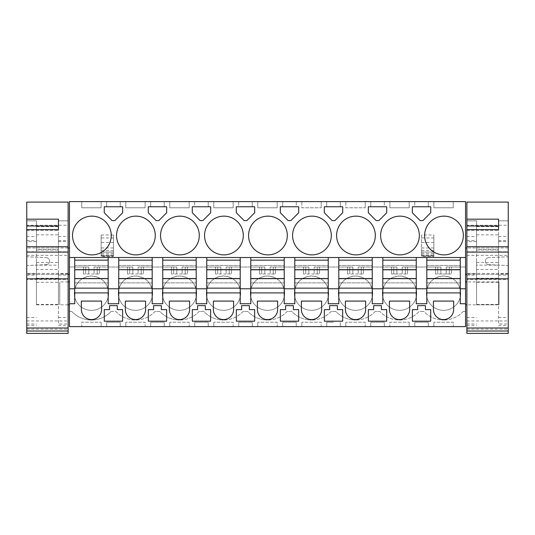 <?xml version="1.0" encoding="UTF-8"?>
<svg xmlns="http://www.w3.org/2000/svg" width="535" height="535" viewBox="0 0 535 535"><rect width="100%" height="100%" fill="white"/><g stroke="black" fill="none" stroke-linecap="round" stroke-linejoin="round"><path stroke-width="0.4" stroke-dasharray="2.67 2.01" d="M74.726 288.151L74.726 260.157L74.726 288.151L108.177 288.151L108.177 260.157L108.177 288.151M465.557 257.516L69.443 257.516M69.443 311.437L69.443 326.617L465.557 326.617L465.557 201.621L69.443 201.621L69.443 311.437L71.777 311.437A26.83 26.83 0 0 0 91.378 320.017L91.525 320.017A26.83 26.83 0 0 0 111.119 311.437A26.83 26.83 0 0 1 71.777 311.437L69.443 311.437M69.443 261.16L69.443 274.368L69.443 261.16M69.443 293.381L69.443 304.823L69.443 293.381M74.726 303.733L74.726 257.516M118.737 288.151L118.737 260.157L118.737 288.151L152.187 288.151L152.187 260.157L152.187 288.151M118.737 303.733L118.737 257.516M152.187 303.733L152.187 257.516M162.747 288.151L162.747 260.157L162.747 288.151L196.198 288.151L196.198 260.157L196.198 288.151M162.747 303.733L162.747 257.516M196.198 303.733L196.198 257.516M206.764 288.151L206.764 260.157L206.764 288.151L240.215 288.151L240.215 260.157L240.215 288.151M206.764 303.733L206.764 257.516M240.215 303.733L240.215 257.516M250.775 288.151L250.775 260.157L250.775 288.151L284.225 288.151L284.225 260.157L284.225 288.151M250.775 303.733L250.775 257.516M284.225 303.733L284.225 257.516M294.785 288.151L294.785 260.157L294.785 288.151L328.236 288.151L328.236 260.157L328.236 288.151M294.785 303.733L294.785 257.516M328.236 303.733L328.236 257.516M338.802 288.151L338.802 260.157L338.802 288.151L372.253 288.151L372.253 260.157L372.253 288.151M338.802 303.733L338.802 257.516M372.253 303.733L372.253 257.516M382.813 288.151L382.813 260.157L382.813 288.151L416.263 288.151L416.263 260.157L416.263 288.151M382.813 303.733L382.813 257.516M416.263 303.733L416.263 257.516M426.823 288.151L426.823 260.157L426.823 288.151L460.274 288.151L460.274 260.157L460.274 288.151M426.823 303.733L426.823 257.516M460.274 303.733L460.274 257.516M465.557 261.16L465.557 274.368L465.557 261.16M465.557 293.381L465.557 281.938L465.557 293.381M108.177 303.733L108.177 257.516M421.547 311.437L423.88 311.437A26.83 26.83 0 0 0 443.548 320.017A26.83 26.83 0 0 1 423.88 311.437L419.206 311.437A26.83 26.83 0 0 1 379.87 311.437A26.83 26.83 0 0 0 419.206 311.437L421.547 311.437M463.223 311.437A26.83 26.83 0 0 1 443.548 320.017A26.83 26.83 0 0 0 463.223 311.437L465.557 311.437L463.223 311.437M111.119 311.437L115.794 311.437A26.83 26.83 0 0 0 135.462 320.017A26.83 26.83 0 0 1 115.794 311.437L111.119 311.437M155.13 311.437A26.83 26.83 0 0 1 135.462 320.017A26.83 26.83 0 0 0 155.13 311.437L159.804 311.437A26.83 26.83 0 0 0 179.472 320.017A26.83 26.83 0 0 1 159.804 311.437L155.13 311.437M199.14 311.437A26.83 26.83 0 0 1 179.472 320.017A26.83 26.83 0 0 0 199.14 311.437L203.822 311.437A26.83 26.83 0 0 0 223.49 320.017A26.83 26.83 0 0 1 203.822 311.437L199.14 311.437M243.157 311.437A26.83 26.83 0 0 1 223.49 320.017A26.83 26.83 0 0 0 243.157 311.437L247.832 311.437A26.83 26.83 0 0 0 267.5 320.017A26.83 26.83 0 0 1 247.832 311.437L243.157 311.437M287.168 311.437A26.83 26.83 0 0 1 267.5 320.017A26.83 26.83 0 0 0 287.168 311.437L291.842 311.437A26.83 26.83 0 0 0 311.51 320.017A26.83 26.83 0 0 1 291.842 311.437L287.168 311.437M331.178 311.437A26.83 26.83 0 0 1 311.51 320.017A26.83 26.83 0 0 0 331.178 311.437L335.86 311.437A26.83 26.83 0 0 0 355.528 320.017A26.83 26.83 0 0 1 335.86 311.437L331.178 311.437M375.195 311.437A26.83 26.83 0 0 1 355.528 320.017A26.83 26.83 0 0 0 375.195 311.437L379.87 311.437L375.195 311.437M81.768 326.617L101.128 326.617L81.768 326.617L81.768 322.217L101.128 322.217L81.768 322.217L81.768 326.617M106.679 326.617L120.235 326.617L106.679 326.617L106.679 322.217L120.235 322.217L106.679 322.217L106.679 326.617M384.311 326.617L370.755 326.617L384.311 326.617L384.311 322.217L370.755 322.217L384.311 322.217L384.311 326.617M333.519 326.617L326.738 326.617L333.519 326.617M365.211 326.617L345.844 326.617L365.211 326.617L365.211 322.217L345.844 322.217L365.211 322.217L365.211 326.617M296.283 326.617L282.727 326.617L296.283 326.617L296.283 322.217L282.727 322.217L296.283 322.217L296.283 326.617M233.173 326.617L213.806 326.617L233.173 326.617L233.173 322.217L213.806 322.217L233.173 322.217L233.173 326.617M145.145 326.617L125.778 326.617L145.145 326.617L145.145 322.217L125.778 322.217L145.145 322.217L145.145 326.617M150.689 326.617L164.245 326.617L150.689 326.617L150.689 322.217L164.245 322.217L150.689 322.217L150.689 326.617M194.7 326.617L208.255 326.617L194.7 326.617L194.7 322.217L208.255 322.217L194.7 322.217L194.7 326.617M277.183 326.617L257.816 326.617L277.183 326.617L277.183 322.217L257.816 322.217L277.183 322.217L277.183 326.617M238.717 326.617L252.273 326.617L238.717 326.617L238.717 322.217L252.273 322.217L238.717 322.217L238.717 326.617M321.194 326.617L301.827 326.617L321.194 326.617L321.194 322.217L301.827 322.217L321.194 322.217L321.194 326.617M389.854 326.617L409.221 326.617L389.854 326.617L389.854 322.217L409.221 322.217L389.854 322.217L389.854 326.617M414.765 326.617L428.321 326.617L414.765 326.617L414.765 322.217L428.321 322.217L414.765 322.217L414.765 326.617M189.156 326.617L169.789 326.617L189.156 326.617L189.156 322.217L169.789 322.217L189.156 322.217L189.156 326.617M453.232 326.617L433.872 326.617L453.232 326.617L453.232 322.217L433.872 322.217L453.232 322.217L453.232 326.617M460.274 292.906L426.823 292.906M416.263 292.906L382.813 292.906M372.253 292.906L338.802 292.906M328.236 292.906L294.785 292.906M284.225 292.906L250.775 292.906M240.215 292.906L206.764 292.906M196.198 292.906L162.747 292.906M152.187 292.906L118.737 292.906M108.177 292.906L74.726 292.906M81.768 201.621L101.128 201.621L101.128 207.787L81.768 207.787L101.128 207.787L101.128 201.621L81.768 201.621L81.768 207.787L81.768 201.621M113.453 206.771L120.235 206.771L120.235 201.621L120.235 206.771L106.679 206.771L106.679 201.621L120.235 201.621L106.679 201.621L106.679 206.771L113.453 206.771L104.258 206.771L104.258 212.763L112.082 220.594L114.824 220.594L122.655 212.763L122.655 206.771M384.311 201.621L370.755 201.621L384.311 201.621L384.311 206.771L368.334 206.771L368.334 212.763L376.159 220.594L378.9 220.594L386.731 212.763L386.731 206.771L377.529 206.771L384.311 206.771L384.311 201.621M333.519 201.621L326.738 201.621L333.519 201.621M345.844 201.621L365.211 201.621L365.211 207.787L365.211 201.621L345.844 201.621L345.844 207.787L365.211 207.787L345.844 207.787L345.844 201.621M296.283 201.621L282.727 201.621L296.283 201.621L296.283 206.771L280.307 206.771L280.307 212.763L288.138 220.594L290.879 220.594L298.704 212.763L298.704 206.771L289.509 206.771L296.283 206.771L296.283 201.621M213.806 201.621L233.173 201.621L233.173 207.787L213.806 207.787L233.173 207.787L233.173 201.621L213.806 201.621L213.806 207.787L213.806 201.621M125.778 201.621L145.145 201.621L145.145 207.787L125.778 207.787L145.145 207.787L145.145 201.621L125.778 201.621L125.778 207.787L125.778 201.621M157.471 206.771L164.245 206.771L164.245 201.621L164.245 206.771L150.689 206.771L150.689 201.621L164.245 201.621L150.689 201.621L150.689 206.771L157.471 206.771L148.269 206.771L148.269 212.763L156.1 220.594L158.841 220.594L166.666 212.763L166.666 206.771M194.7 201.621L208.255 201.621L194.7 201.621L194.7 206.771L201.481 206.771L192.286 206.771L192.286 212.763L200.11 220.594L202.852 220.594L210.676 212.763L210.676 206.771L194.7 206.771L194.7 201.621M257.816 201.621L277.183 201.621L277.183 207.787L257.816 207.787L277.183 207.787L277.183 201.621L257.816 201.621L257.816 207.787L257.816 201.621M238.717 201.621L252.273 201.621L238.717 201.621L238.717 206.771L245.491 206.771L236.296 206.771L236.296 212.763L244.12 220.594L246.862 220.594L254.693 212.763L254.693 206.771L238.717 206.771L238.717 201.621M301.827 201.621L321.194 201.621L321.194 207.787L321.194 201.621L301.827 201.621L301.827 207.787L321.194 207.787L301.827 207.787L301.827 201.621M389.854 201.621L409.221 201.621L409.221 207.787L389.854 207.787L409.221 207.787L409.221 201.621L389.854 201.621L389.854 207.787L389.854 201.621M414.765 201.621L428.321 201.621L414.765 201.621L414.765 206.771L421.547 206.771L412.345 206.771L412.345 212.763L420.176 220.594L422.917 220.594L430.742 212.763L430.742 206.771L414.765 206.771L414.765 201.621M169.789 201.621L189.156 201.621L189.156 207.787L169.789 207.787L189.156 207.787L189.156 201.621L169.789 201.621L169.789 207.787L169.789 201.621M433.872 201.621L453.232 201.621L453.232 207.787L433.872 207.787L453.232 207.787L453.232 201.621L433.872 201.621L433.872 207.787L433.872 201.621M421.547 267.018L402.18 267.018L402.18 273.987L407.503 273.987L391.573 273.987L402.18 273.987L402.18 267.018L407.503 267.018L407.503 273.987L407.503 267.018L440.914 267.018L440.914 273.987L451.52 273.987L435.584 273.987L440.914 273.987L440.914 267.018L437.784 267.018L437.784 273.987L437.784 267.018L421.547 267.018M396.896 267.018L396.896 273.987L396.896 267.018L358.169 267.018L358.169 273.987L363.492 273.987L347.556 273.987L358.169 273.987L358.169 267.018L363.492 267.018L363.492 273.987L363.492 267.018L391.573 267.018L391.573 273.987L391.573 267.018L396.896 267.018M352.886 267.018L352.886 273.987L352.886 267.018L314.152 267.018L314.152 273.987L319.482 273.987L303.546 273.987L314.152 273.987L314.152 267.018L319.482 267.018L319.482 273.987L319.482 267.018L347.556 267.018L347.556 273.987L347.556 267.018L352.886 267.018M308.869 267.018L308.869 273.987L308.869 267.018L270.142 267.018L270.142 273.987L275.465 273.987L259.535 273.987L270.142 273.987L270.142 267.018L275.465 267.018L275.465 273.987L275.465 267.018L303.546 267.018L303.546 273.987L303.546 267.018L308.869 267.018M264.858 267.018L264.858 273.987L264.858 267.018L226.131 267.018L226.131 273.987L231.454 273.987L215.518 273.987L226.131 273.987L226.131 267.018L231.454 267.018L231.454 273.987L231.454 267.018L259.535 267.018L259.535 273.987L259.535 267.018L264.858 267.018M220.848 267.018L220.848 273.987L220.848 267.018L182.114 267.018L182.114 273.987L187.444 273.987L171.508 273.987L182.114 273.987L182.114 267.018L187.444 267.018L187.444 273.987L187.444 267.018L215.518 267.018L215.518 273.987L215.518 267.018L220.848 267.018M176.831 267.018L176.831 273.987L176.831 267.018L138.104 267.018L138.104 273.987L143.427 273.987L127.497 273.987L138.104 273.987L138.104 267.018L143.427 267.018L143.427 273.987L143.427 267.018L171.508 267.018L171.508 273.987L171.508 267.018L176.831 267.018M132.82 267.018L132.82 273.987L132.82 267.018L94.086 267.018L94.086 273.987L99.416 273.987L83.48 273.987L94.086 273.987L94.086 267.018L99.416 267.018L99.416 273.987L99.416 267.018L127.497 267.018L127.497 273.987L127.497 267.018L132.82 267.018M88.81 267.018L88.81 273.987L88.81 267.018L69.443 267.018L88.81 267.018M465.557 267.018L446.19 267.018L446.19 273.987L446.19 267.018L451.52 267.018L451.52 273.987L451.52 267.018L465.557 267.018M101.128 235.005L101.128 256.044L101.128 235.005L113.453 235.005L113.453 256.459L101.128 256.459L101.128 256.044L113.453 256.044L113.453 252.052L101.128 252.052L113.453 252.052L113.453 255.904L101.128 255.904M113.453 255.904L113.453 235.005M421.547 255.904L421.547 235.005L433.872 235.005L433.872 255.904L421.547 255.904L421.547 252.052L433.872 252.052L421.547 252.052L421.547 256.044L421.547 235.005M83.48 267.018L83.48 273.987L83.48 267.018M435.584 267.018L435.584 273.987L435.584 267.018M74.285 293.187A17.167 17.167 0 0 0 91.452 310.353A17.167 17.167 0 0 0 108.612 293.187A17.167 17.167 0 0 0 91.452 276.02A17.167 17.167 0 0 0 74.285 293.187C75.308 282.768 81.026 277.043 91.452 276.02C101.871 277.043 107.595 282.768 108.612 293.187A17.167 17.167 0 0 1 91.452 310.353A17.167 17.167 0 0 1 74.285 293.187M196.639 293.187A17.167 17.167 0 0 0 179.472 276.02A17.167 17.167 0 0 0 162.312 293.187A17.167 17.167 0 0 0 179.472 310.353A17.167 17.167 0 0 0 196.639 293.187A17.167 17.167 0 0 1 179.472 310.353A17.167 17.167 0 0 1 162.312 293.187C163.329 282.768 169.053 277.043 179.472 276.02C189.898 277.043 195.616 282.768 196.639 293.187M372.688 293.187A17.167 17.167 0 0 0 355.528 276.02A17.167 17.167 0 0 0 338.361 293.187A17.167 17.167 0 0 0 355.528 310.353A17.167 17.167 0 0 0 372.688 293.187A17.167 17.167 0 0 1 355.528 310.353A17.167 17.167 0 0 1 338.361 293.187C339.384 282.768 345.102 277.043 355.528 276.02C365.947 277.043 371.671 282.768 372.688 293.187M416.705 293.187A17.167 17.167 0 0 0 399.538 276.02A17.167 17.167 0 0 0 382.371 293.187A17.167 17.167 0 0 0 399.538 310.353A17.167 17.167 0 0 0 416.705 293.187A17.167 17.167 0 0 1 399.538 310.353A17.167 17.167 0 0 1 382.371 293.187C383.394 282.768 389.119 277.043 399.538 276.02C409.964 277.043 415.682 282.768 416.705 293.187M426.388 293.187A17.167 17.167 0 0 0 443.548 310.353A17.167 17.167 0 0 0 460.715 293.187A17.167 17.167 0 0 0 443.548 276.02A17.167 17.167 0 0 0 426.388 293.187C427.405 282.768 433.129 277.043 443.548 276.02C453.974 277.043 459.692 282.768 460.715 293.187A17.167 17.167 0 0 1 443.548 310.353A17.167 17.167 0 0 1 426.388 293.187M206.323 293.187A17.167 17.167 0 0 0 223.49 310.353A17.167 17.167 0 0 0 240.65 293.187A17.167 17.167 0 0 0 223.49 276.02A17.167 17.167 0 0 0 206.323 293.187C207.346 282.768 213.064 277.043 223.49 276.02C233.909 277.043 239.633 282.768 240.65 293.187A17.167 17.167 0 0 1 223.49 310.353A17.167 17.167 0 0 1 206.323 293.187M152.629 293.187A17.167 17.167 0 0 0 135.462 276.02A17.167 17.167 0 0 0 118.295 293.187A17.167 17.167 0 0 0 135.462 310.353A17.167 17.167 0 0 0 152.629 293.187A17.167 17.167 0 0 1 135.462 310.353A17.167 17.167 0 0 1 118.295 293.187C119.318 282.768 125.036 277.043 135.462 276.02C145.881 277.043 151.606 282.768 152.629 293.187M294.35 293.187A17.167 17.167 0 0 0 311.51 310.353A17.167 17.167 0 0 0 328.677 293.187A17.167 17.167 0 0 0 311.51 276.02A17.167 17.167 0 0 0 294.35 293.187C295.367 282.768 301.091 277.043 311.51 276.02C321.936 277.043 327.654 282.768 328.677 293.187A17.167 17.167 0 0 1 311.51 310.353A17.167 17.167 0 0 1 294.35 293.187M284.667 293.187A17.167 17.167 0 0 0 267.5 276.02A17.167 17.167 0 0 0 250.333 293.187A17.167 17.167 0 0 0 267.5 310.353A17.167 17.167 0 0 0 284.667 293.187A17.167 17.167 0 0 1 267.5 310.353A17.167 17.167 0 0 1 250.333 293.187C251.356 282.768 257.081 277.043 267.5 276.02C277.919 277.043 283.644 282.768 284.667 293.187M46.277 257.643C48.331 257.923 49.447 259.094 49.635 261.16C49.447 259.094 48.331 257.923 46.277 257.643L26.75 256.76L26.75 247.959L26.75 256.76L46.277 257.643M46.277 264.678C48.331 264.404 49.447 263.227 49.635 261.16C49.447 263.227 48.331 264.404 46.277 264.678L26.75 265.561L26.75 274.368L26.75 265.561L46.277 264.678M59.759 293.381L59.759 304.823L59.759 293.381C59.759 278.621 59.759 278.621 59.759 293.381C59.759 278.621 59.759 278.621 59.759 293.381M488.722 264.678C486.669 264.404 485.553 263.227 485.365 261.16C485.553 263.227 486.669 264.404 488.722 264.678L508.25 265.561L508.25 274.368L508.25 265.561L488.722 264.678M488.722 257.643C486.669 257.923 485.553 259.094 485.365 261.16C485.553 259.094 486.669 257.923 488.722 257.643L508.25 256.76L508.25 247.959L508.25 256.76L488.722 257.643M499.008 293.381L499.008 281.938L499.008 293.381C499.008 308.14 499.008 308.14 499.008 293.381C499.008 308.14 499.008 308.14 499.008 293.381M111.253 235.514A19.367 19.367 0 0 0 91.886 216.147A19.367 19.367 0 0 0 72.526 235.514A19.367 19.367 0 0 0 91.886 254.881A19.367 19.367 0 0 0 111.253 235.514M155.27 235.514A19.367 19.367 0 0 0 135.903 216.147A19.367 19.367 0 0 0 116.536 235.514A19.367 19.367 0 0 0 135.903 254.881A19.367 19.367 0 0 0 155.27 235.514M370.755 206.771L377.529 206.771L370.755 206.771L370.755 201.621L370.755 206.771M331.319 235.514A19.367 19.367 0 0 0 311.952 216.147A19.367 19.367 0 0 0 292.585 235.514A19.367 19.367 0 0 0 311.952 254.881A19.367 19.367 0 0 0 331.319 235.514M342.714 212.763L342.714 206.771L324.324 206.771L324.324 212.763L332.148 220.594L334.89 220.594L342.714 212.763M333.519 206.771L326.738 206.771L333.519 206.771M282.727 206.771L289.509 206.771L282.727 206.771L282.727 201.621L282.727 206.771M248.574 235.514A19.367 19.367 0 0 0 267.941 254.881A19.367 19.367 0 0 0 287.308 235.514A19.367 19.367 0 0 0 267.941 216.147A19.367 19.367 0 0 0 248.574 235.514M160.547 235.514A19.367 19.367 0 0 0 179.914 254.881A19.367 19.367 0 0 0 199.281 235.514A19.367 19.367 0 0 0 179.914 216.147A19.367 19.367 0 0 0 160.547 235.514M204.564 235.514A19.367 19.367 0 0 0 223.924 254.881A19.367 19.367 0 0 0 243.291 235.514A19.367 19.367 0 0 0 223.924 216.147A19.367 19.367 0 0 0 204.564 235.514M428.321 206.771L421.547 206.771L428.321 206.771L428.321 201.621L428.321 206.771M336.602 235.514A19.367 19.367 0 0 0 355.969 254.881A19.367 19.367 0 0 0 375.329 235.514A19.367 19.367 0 0 0 355.969 216.147A19.367 19.367 0 0 0 336.602 235.514M463.357 235.514A19.367 19.367 0 0 0 443.99 216.147A19.367 19.367 0 0 0 424.623 235.514A19.367 19.367 0 0 0 443.99 254.881A19.367 19.367 0 0 0 463.357 235.514M419.346 235.514A19.367 19.367 0 0 0 399.979 216.147A19.367 19.367 0 0 0 380.612 235.514A19.367 19.367 0 0 0 399.979 254.881A19.367 19.367 0 0 0 419.346 235.514M101.128 326.617L101.128 322.217L101.128 326.617M120.235 326.617L120.235 322.217L120.235 326.617M370.755 326.617L370.755 322.217L370.755 326.617M333.519 322.217L326.738 322.217L333.519 322.217M326.738 326.617L326.738 322.217L326.738 326.617M340.3 326.617L340.3 322.217L340.3 326.617M345.844 326.617L345.844 322.217L345.844 326.617M282.727 326.617L282.727 322.217L282.727 326.617M213.806 326.617L213.806 322.217L213.806 326.617M125.778 326.617L125.778 322.217L125.778 326.617M164.245 326.617L164.245 322.217L164.245 326.617M208.255 326.617L208.255 322.217L208.255 326.617M257.816 326.617L257.816 322.217L257.816 326.617M252.273 326.617L252.273 322.217L252.273 326.617M301.827 326.617L301.827 322.217L301.827 326.617M409.221 326.617L409.221 322.217L409.221 326.617M428.321 326.617L428.321 322.217L428.321 326.617M169.789 326.617L169.789 322.217L169.789 326.617M433.872 326.617L433.872 322.217L433.872 326.617M101.57 309.451L101.57 301.091L81.327 301.091L81.327 309.451A10.125 10.125 0 0 0 91.452 319.576A10.125 10.125 0 0 0 101.57 309.451M421.547 321.181L430.702 321.181L430.702 309.611L425.419 309.611L425.419 305.652L417.674 305.652L417.674 309.611L412.391 309.611L412.391 321.181L421.547 321.181M113.453 305.652L109.581 305.652L109.581 309.611L104.298 309.611L104.298 321.181L122.609 321.181L122.609 309.611L117.325 309.611L117.325 305.652L113.453 305.652M201.481 305.652L197.609 305.652L197.609 309.611L192.326 309.611L192.326 321.181L210.636 321.181L210.636 309.611L205.353 309.611L205.353 305.652L201.481 305.652M161.343 309.611L161.343 305.652L153.592 305.652L153.592 309.611L148.315 309.611L148.315 321.181L166.626 321.181L166.626 309.611L161.343 309.611M236.336 321.181L254.647 321.181L254.647 309.611L249.363 309.611L249.363 305.652L241.619 305.652L241.619 309.611L236.336 309.611L236.336 321.181M277.625 301.091L257.375 301.091L257.375 309.451A10.125 10.125 0 0 0 267.5 319.576A10.125 10.125 0 0 0 277.625 309.451L277.625 301.091M333.519 305.652L329.647 305.652L329.647 309.611L324.364 309.611L324.364 321.181L342.674 321.181L342.674 309.611L337.391 309.611L337.391 305.652L333.519 305.652M233.608 309.451L233.608 301.091L213.365 301.091L213.365 309.451A10.125 10.125 0 0 0 223.49 319.576A10.125 10.125 0 0 0 233.608 309.451M409.663 301.091L389.413 301.091L389.413 309.451A10.125 10.125 0 0 0 399.538 319.576A10.125 10.125 0 0 0 409.663 309.451L409.663 301.091M169.354 309.451A10.125 10.125 0 0 0 179.472 319.576A10.125 10.125 0 0 0 189.597 309.451L189.597 301.091L169.354 301.091L169.354 309.451M365.646 301.091L345.403 301.091L345.403 309.451A10.125 10.125 0 0 0 355.528 319.576A10.125 10.125 0 0 0 365.646 309.451L365.646 301.091M293.381 309.611L298.664 309.611L298.664 321.181L280.353 321.181L280.353 309.611L285.637 309.611L285.637 305.652L293.381 305.652L293.381 309.611M368.374 321.181L386.685 321.181L386.685 309.611L381.408 309.611L381.408 305.652L373.657 305.652L373.657 309.611L368.374 309.611L368.374 321.181M453.673 309.451L453.673 301.091L433.43 301.091L433.43 309.451A10.125 10.125 0 0 0 443.548 319.576A10.125 10.125 0 0 0 453.673 309.451M145.587 309.451L145.587 301.091L125.337 301.091L125.337 309.451A10.125 10.125 0 0 0 135.462 319.576A10.125 10.125 0 0 0 145.587 309.451M301.392 309.451A10.125 10.125 0 0 0 311.51 319.576A10.125 10.125 0 0 0 321.635 309.451L321.635 301.091L301.392 301.091L301.392 309.451M326.738 201.621L326.738 206.771L326.738 201.621M340.3 201.621L340.3 206.771L340.3 201.621M208.255 201.621L208.255 206.771L208.255 201.621M252.273 201.621L252.273 206.771L252.273 201.621M113.453 237.921L101.128 237.921M421.547 253.343L433.872 253.343L433.872 256.459L421.547 256.459L421.547 256.044L433.872 256.044L433.872 235.005M433.872 255.904L433.872 253.343M433.872 256.459L433.872 256.044M433.872 237.921L421.547 237.921M85.68 267.018L85.68 273.987L85.68 267.018M449.32 267.018L449.32 273.987L449.32 267.018M405.303 267.018L405.303 273.987L405.303 267.018M393.773 267.018L393.773 273.987L393.773 267.018M361.292 267.018L361.292 273.987L361.292 267.018M349.763 267.018L349.763 273.987L349.763 267.018M317.282 267.018L317.282 273.987L317.282 267.018M305.746 267.018L305.746 273.987L305.746 267.018M273.265 267.018L273.265 273.987L273.265 267.018M261.735 267.018L261.735 273.987L261.735 267.018M229.254 267.018L229.254 273.987L229.254 267.018M217.718 267.018L217.718 273.987L217.718 267.018M185.237 267.018L185.237 273.987L185.237 267.018M173.708 267.018L173.708 273.987L173.708 267.018M141.227 267.018L141.227 273.987L141.227 267.018M129.697 267.018L129.697 273.987L129.697 267.018M97.216 267.018L97.216 273.987L97.216 267.018M68.119 273.418L26.75 273.418L26.75 225.242L68.119 225.242L68.119 333.379M58.442 249.611L58.442 226.639L36.433 226.639L36.433 249.611L58.442 249.611L58.442 265.126L36.433 265.126L36.433 226.639M26.75 229.662L26.75 241.559L36.433 241.559L36.433 220.768L26.75 220.768L26.75 225.997M26.75 202.083L26.75 225.242M26.75 273.418L26.75 279.39L68.119 279.39M26.75 333.379L26.75 279.39M26.75 220.768L26.75 241.559M68.119 202.083L68.119 225.242M68.119 323.996L68.119 220.768L68.119 325.427L68.119 323.996L58.442 323.996L58.442 273.652L68.119 273.652M36.433 234.845L58.442 234.845L58.442 265.126M58.442 234.845L58.442 226.639M36.433 249.611L36.433 265.126M58.442 229.662L58.442 230.351L58.442 229.662M58.442 225.997L58.442 219.163M26.75 320.94L68.119 320.94M26.75 329.172L68.119 329.172M26.75 275.117L36.433 275.117L36.433 241.559M36.433 275.117L36.433 220.875L26.75 220.875M26.75 273.652L36.433 273.652M58.442 273.652L58.442 323.996M68.119 220.875L58.442 220.875L68.119 220.768M36.433 261.16L36.433 274.368L36.433 261.16M36.433 269.5L36.433 304.823L36.433 262.431L36.433 269.5L58.442 269.5L58.442 262.431L58.442 304.823L58.442 269.5M58.442 261.16L58.442 274.368L58.442 261.16M508.25 273.418L466.881 273.418L466.881 225.242L508.25 225.242L508.25 333.379M498.566 249.611L498.566 226.639L476.558 226.639L476.558 249.611L498.566 249.611L498.566 265.126L476.558 265.126L476.558 226.639M466.881 229.662L466.881 241.559L476.558 241.559L476.558 220.768L466.881 220.768L466.881 225.997M466.881 202.083L466.881 225.242M466.881 273.418L466.881 279.39L508.25 279.39M466.881 333.379L466.881 279.39M466.881 220.768L466.881 241.559M508.25 202.083L508.25 225.242M508.25 323.996L508.25 220.768L508.25 325.427L508.25 323.996L498.566 323.996L498.566 273.652L508.25 273.652M476.558 234.845L498.566 234.845L498.566 265.126M498.566 234.845L498.566 226.639M476.558 249.611L476.558 265.126M498.566 229.662L498.566 230.351L498.566 229.662M498.566 225.997L498.566 219.163M466.881 320.94L508.25 320.94M466.881 329.172L508.25 329.172M466.881 275.117L476.558 275.117L476.558 241.559M476.558 275.117L476.558 220.875L466.881 220.875M466.881 273.652L476.558 273.652M498.566 273.652L498.566 323.996M508.25 220.875L498.566 220.875L508.25 220.768M476.558 261.16L476.558 274.368L476.558 261.16M476.558 269.5L476.558 304.823L476.558 262.431L476.558 269.5L498.566 269.5L498.566 262.431L498.566 304.823L498.566 269.5M498.566 261.16L498.566 274.368L498.566 261.16M74.726 282.868L108.177 282.868L74.726 282.868M74.726 265.44L108.177 265.44L74.726 265.44M74.726 260.157L108.177 260.157M74.726 269.66L108.177 269.66M74.726 278.648L108.177 278.648M118.737 282.868L152.187 282.868L118.737 282.868M118.737 265.44L152.187 265.44L118.737 265.44M118.737 260.157L152.187 260.157M118.737 269.66L152.187 269.66M118.737 278.648L152.187 278.648M162.747 282.868L196.198 282.868L162.747 282.868M162.747 265.44L196.198 265.44L162.747 265.44M162.747 260.157L196.198 260.157M162.747 269.66L196.198 269.66M162.747 278.648L196.198 278.648M206.764 282.868L240.215 282.868L206.764 282.868M206.764 265.44L240.215 265.44L206.764 265.44M206.764 260.157L240.215 260.157M206.764 269.66L240.215 269.66M206.764 278.648L240.215 278.648M250.775 282.868L284.225 282.868L250.775 282.868M250.775 265.44L284.225 265.44L250.775 265.44M250.775 260.157L284.225 260.157M250.775 269.66L284.225 269.66M250.775 278.648L284.225 278.648M294.785 282.868L328.236 282.868L294.785 282.868M294.785 265.44L328.236 265.44L294.785 265.44M294.785 260.157L328.236 260.157M294.785 269.66L328.236 269.66M294.785 278.648L328.236 278.648M338.802 282.868L372.253 282.868L338.802 282.868M338.802 265.44L372.253 265.44L338.802 265.44M338.802 260.157L372.253 260.157M338.802 269.66L372.253 269.66M338.802 278.648L372.253 278.648M382.813 282.868L416.263 282.868L382.813 282.868M382.813 265.44L416.263 265.44L382.813 265.44M382.813 260.157L416.263 260.157M382.813 269.66L416.263 269.66M382.813 278.648L416.263 278.648M426.823 282.868L460.274 282.868L426.823 282.868M426.823 265.44L460.274 265.44L426.823 265.44M426.823 260.157L460.274 260.157M426.823 269.66L460.274 269.66M426.823 278.648L460.274 278.648M113.453 242.462L101.128 242.462M113.453 247.959L101.128 247.959M113.453 250.567L101.128 250.567M113.453 254.981L101.128 254.981M113.453 255.168L101.128 255.168M113.453 253.343L101.128 253.343M433.872 242.462L421.547 242.462M421.547 247.959L433.872 247.959M421.547 250.567L433.872 250.567M421.547 254.981L433.872 254.981M421.547 255.168L433.872 255.168M26.75 255.355L68.119 255.355M36.433 250.026L58.442 250.026M26.75 230.351L58.442 230.351L26.75 230.351M26.75 240.643L36.433 240.643M26.75 323.996L36.433 323.996M26.75 317.482L36.433 317.482M26.75 251.784L36.433 251.784M26.75 236.537L36.433 236.537M58.442 275.117L68.119 275.117M58.442 241.559L68.119 241.559M58.442 240.643L68.119 240.643M58.442 236.537L68.119 236.537M58.442 251.784L68.119 251.784M58.442 317.482L68.119 317.482M58.442 251.891L36.433 251.891M36.433 282.306L58.442 282.306M36.433 304.455L58.442 304.455M36.433 278.24L58.442 278.24M466.881 255.355L508.25 255.355M476.558 250.026L498.566 250.026M466.881 230.351L498.566 230.351L466.881 230.351M466.881 240.643L476.558 240.643M466.881 323.996L476.558 323.996M466.881 317.482L476.558 317.482M466.881 251.784L476.558 251.784M466.881 236.537L476.558 236.537M498.566 275.117L508.25 275.117M498.566 241.559L508.25 241.559M498.566 240.643L508.25 240.643M498.566 236.537L508.25 236.537M498.566 251.784L508.25 251.784M498.566 317.482L508.25 317.482M498.566 251.891L476.558 251.891M476.558 282.306L498.566 282.306M476.558 304.455L498.566 304.455M476.558 278.24L498.566 278.24M68.119 247.959L26.75 247.959M68.119 274.368L26.75 274.368M68.119 304.823L59.759 304.823M68.119 281.938L59.759 281.938M508.25 274.368L466.881 274.368M508.25 247.959L466.881 247.959M499.008 281.938L466.881 281.938M499.008 304.823L466.881 304.823M26.75 325.427L36.433 325.427M58.442 325.427L68.119 325.427M36.433 247.959L58.442 247.959M36.433 274.368L58.442 274.368M36.433 304.823L58.442 304.823M36.433 262.431L58.442 262.431M466.881 325.427L476.558 325.427M498.566 325.427L508.25 325.427M476.558 247.959L498.566 247.959M476.558 274.368L498.566 274.368M476.558 304.823L498.566 304.823M476.558 262.431L498.566 262.431"/><path stroke-width="0.8" d="M74.726 257.516L69.443 257.516L69.443 201.621L465.557 201.621L465.557 257.516L74.726 257.516L74.726 260.157L108.177 260.157L108.177 288.766L118.737 288.766L118.737 288.151L152.187 288.151L152.187 303.733L162.747 303.733L162.747 288.766L152.187 288.766M74.726 260.157L74.726 288.766L69.443 288.766L69.443 257.516M460.274 257.516L460.274 288.766L465.557 288.766L465.557 326.617L69.443 326.617L69.443 288.766M74.726 288.766L74.726 303.733L69.443 303.733M118.737 257.516L118.737 260.157L152.187 260.157L152.187 288.151M108.177 257.516L108.177 260.157M108.177 288.766L108.177 303.733L118.737 303.733L118.737 288.766M152.187 292.906L118.737 292.906M152.187 257.516L152.187 260.157M162.747 257.516L162.747 260.157L196.198 260.157L196.198 303.733L206.764 303.733L206.764 288.766L196.198 288.766M162.747 260.157L162.747 288.766M196.198 292.906L162.747 292.906M196.198 257.516L196.198 260.157M206.764 257.516L206.764 260.157L240.215 260.157L240.215 303.733L250.775 303.733L250.775 288.766L240.215 288.766M206.764 260.157L206.764 288.766M240.215 292.906L206.764 292.906M240.215 257.516L240.215 260.157M250.775 257.516L250.775 260.157L284.225 260.157L284.225 303.733L294.785 303.733L294.785 288.766L284.225 288.766M250.775 260.157L250.775 288.766M284.225 292.906L250.775 292.906M284.225 257.516L284.225 260.157M294.785 257.516L294.785 260.157L328.236 260.157L328.236 303.733L338.802 303.733L338.802 288.766L328.236 288.766M294.785 260.157L294.785 288.766M328.236 292.906L294.785 292.906M328.236 257.516L328.236 260.157M338.802 257.516L338.802 260.157L372.253 260.157L372.253 303.733L382.813 303.733L382.813 288.766L372.253 288.766M338.802 260.157L338.802 288.766M372.253 292.906L338.802 292.906M372.253 257.516L372.253 260.157M382.813 257.516L382.813 260.157L416.263 260.157L416.263 303.733L426.823 303.733L426.823 288.766L416.263 288.766M382.813 260.157L382.813 288.766M416.263 292.906L382.813 292.906M416.263 257.516L416.263 260.157M426.823 257.516L426.823 260.157L460.274 260.157M426.823 260.157L426.823 288.766M460.274 292.906L426.823 292.906M465.557 303.733L460.274 303.733L460.274 288.766M465.557 288.766L465.557 257.516M111.253 235.514A19.367 19.367 0 0 0 91.886 216.147A19.367 19.367 0 0 0 72.526 235.514A19.367 19.367 0 0 0 91.886 254.881A19.367 19.367 0 0 0 111.253 235.514M122.655 206.771L104.258 206.771L104.258 212.763L112.082 220.594L114.824 220.594L122.655 212.763L122.655 206.771L113.453 206.771M155.27 235.514A19.367 19.367 0 0 0 135.903 216.147A19.367 19.367 0 0 0 116.536 235.514A19.367 19.367 0 0 0 135.903 254.881A19.367 19.367 0 0 0 155.27 235.514M368.334 212.763L376.159 220.594L378.9 220.594L386.731 212.763L386.731 206.771L368.334 206.771L368.334 212.763M331.319 235.514A19.367 19.367 0 0 0 311.952 216.147A19.367 19.367 0 0 0 292.585 235.514A19.367 19.367 0 0 0 311.952 254.881A19.367 19.367 0 0 0 331.319 235.514M342.714 212.763L342.714 206.771L324.324 206.771L324.324 212.763L332.148 220.594L334.89 220.594L342.714 212.763M288.138 220.594L290.879 220.594L298.704 212.763L298.704 206.771L280.307 206.771L280.307 212.763L288.138 220.594M248.574 235.514A19.367 19.367 0 0 0 267.941 254.881A19.367 19.367 0 0 0 287.308 235.514A19.367 19.367 0 0 0 267.941 216.147A19.367 19.367 0 0 0 248.574 235.514M157.471 206.771L148.269 206.771L148.269 212.763L156.1 220.594L158.841 220.594L166.666 212.763L166.666 206.771L157.471 206.771L166.666 206.771M210.676 212.763L210.676 206.771L192.286 206.771L192.286 212.763L200.11 220.594L202.852 220.594L210.676 212.763M254.693 206.771L236.296 206.771L236.296 212.763L244.12 220.594L246.862 220.594L254.693 212.763L254.693 206.771M160.547 235.514A19.367 19.367 0 0 0 179.914 254.881A19.367 19.367 0 0 0 199.281 235.514A19.367 19.367 0 0 0 179.914 216.147A19.367 19.367 0 0 0 160.547 235.514M204.564 235.514A19.367 19.367 0 0 0 223.924 254.881A19.367 19.367 0 0 0 243.291 235.514A19.367 19.367 0 0 0 223.924 216.147A19.367 19.367 0 0 0 204.564 235.514M420.176 220.594L422.917 220.594L430.742 212.763L430.742 206.771L412.345 206.771L412.345 212.763L420.176 220.594M336.602 235.514A19.367 19.367 0 0 0 355.969 254.881A19.367 19.367 0 0 0 375.329 235.514A19.367 19.367 0 0 0 355.969 216.147A19.367 19.367 0 0 0 336.602 235.514M463.357 235.514A19.367 19.367 0 0 0 443.99 216.147A19.367 19.367 0 0 0 424.623 235.514A19.367 19.367 0 0 0 443.99 254.881A19.367 19.367 0 0 0 463.357 235.514M419.346 235.514A19.367 19.367 0 0 0 399.979 216.147A19.367 19.367 0 0 0 380.612 235.514A19.367 19.367 0 0 0 399.979 254.881A19.367 19.367 0 0 0 419.346 235.514M108.177 292.906L74.726 292.906M101.57 309.451L101.57 301.091L81.327 301.091L81.327 309.451A10.125 10.125 0 0 0 91.452 319.576A10.125 10.125 0 0 0 101.57 309.451M412.391 321.181L430.702 321.181L430.702 309.611L425.419 309.611L425.419 305.652L417.674 305.652L417.674 309.611L412.391 309.611L412.391 321.181M113.453 305.652L109.581 305.652L109.581 309.611L104.298 309.611L104.298 321.181L122.609 321.181L122.609 309.611L117.325 309.611L117.325 305.652L113.453 305.652M201.481 305.652L197.609 305.652L197.609 309.611L192.326 309.611L192.326 321.181L210.636 321.181L210.636 309.611L205.353 309.611L205.353 305.652L201.481 305.652M161.343 309.611L161.343 305.652L153.592 305.652L153.592 309.611L148.315 309.611L148.315 321.181L166.626 321.181L166.626 309.611L161.343 309.611M245.491 321.181L254.647 321.181L254.647 309.611L249.363 309.611L249.363 305.652L241.619 305.652L241.619 309.611L236.336 309.611L236.336 321.181L245.491 321.181M277.625 301.091L257.375 301.091L257.375 309.451A10.125 10.125 0 0 0 267.5 319.576A10.125 10.125 0 0 0 277.625 309.451L277.625 301.091M337.391 305.652L329.647 305.652L329.647 309.611L324.364 309.611L324.364 321.181L342.674 321.181L342.674 309.611L337.391 309.611L337.391 305.652M233.608 309.451L233.608 301.091L213.365 301.091L213.365 309.451A10.125 10.125 0 0 0 223.49 319.576A10.125 10.125 0 0 0 233.608 309.451M409.663 301.091L389.413 301.091L389.413 309.451A10.125 10.125 0 0 0 399.538 319.576A10.125 10.125 0 0 0 409.663 309.451L409.663 301.091M169.354 309.451A10.125 10.125 0 0 0 179.472 319.576A10.125 10.125 0 0 0 189.597 309.451L189.597 301.091L169.354 301.091L169.354 309.451M365.646 301.091L345.403 301.091L345.403 309.451A10.125 10.125 0 0 0 355.528 319.576A10.125 10.125 0 0 0 365.646 309.451L365.646 301.091M293.381 309.611L298.664 309.611L298.664 321.181L280.353 321.181L280.353 309.611L285.637 309.611L285.637 305.652L293.381 305.652L293.381 309.611M377.529 321.181L386.685 321.181L386.685 309.611L381.408 309.611L381.408 305.652L373.657 305.652L373.657 309.611L368.374 309.611L368.374 321.181L377.529 321.181M453.673 309.451L453.673 301.091L433.43 301.091L433.43 309.451A10.125 10.125 0 0 0 443.548 319.576A10.125 10.125 0 0 0 453.673 309.451M145.587 309.451L145.587 301.091L125.337 301.091L125.337 309.451A10.125 10.125 0 0 0 135.462 319.576A10.125 10.125 0 0 0 145.587 309.451M301.392 309.451A10.125 10.125 0 0 0 311.51 319.576A10.125 10.125 0 0 0 321.635 309.451L321.635 301.091L301.392 301.091L301.392 309.451M26.75 327.995L26.75 202.083L68.119 202.083L68.119 333.379L26.75 333.379L26.75 327.995L68.119 327.995M26.75 225.997L26.75 229.662L58.442 229.662L58.442 225.997L26.75 225.997M26.75 219.163L58.442 219.163L58.442 229.662M26.75 246.742L68.119 246.742M26.75 331.018L68.119 331.018M466.881 327.995L466.881 202.083L508.25 202.083L508.25 333.379L466.881 333.379L466.881 327.995L508.25 327.995M466.881 225.997L466.881 229.662L498.566 229.662L498.566 225.997L466.881 225.997M466.881 219.163L498.566 219.163L498.566 229.662M466.881 246.742L508.25 246.742M466.881 331.018L508.25 331.018M74.726 288.151L108.177 288.151M74.726 269.66L108.177 269.66M74.726 278.648L108.177 278.648M118.737 260.157L118.737 269.66L152.187 269.66M118.737 269.66L152.187 269.774M152.187 278.648L118.737 278.648L118.737 269.774M118.737 278.648L118.737 288.151M162.747 288.151L196.198 288.151M162.747 269.66L196.198 269.66M162.747 278.648L196.198 278.648M206.764 288.151L240.215 288.151M206.764 269.66L240.215 269.66M206.764 278.648L240.215 278.648M250.775 288.151L284.225 288.151M250.775 269.66L284.225 269.66M250.775 278.648L284.225 278.648M294.785 288.151L328.236 288.151M294.785 269.66L328.236 269.66M294.785 278.648L328.236 278.648M338.802 288.151L372.253 288.151M338.802 269.66L372.253 269.66M338.802 278.648L372.253 278.648M382.813 288.151L416.263 288.151M382.813 269.66L416.263 269.66M382.813 278.648L416.263 278.648M426.823 288.151L460.274 288.151M426.823 269.66L460.274 269.66M426.823 278.648L460.274 278.648M26.75 278.829L68.119 278.829M26.75 252.092L68.119 252.092M466.881 278.829L508.25 278.829M466.881 252.092L508.25 252.092M74.726 269.774L108.177 269.774M74.726 278.541L108.177 278.541M118.737 278.541L152.187 278.541M162.747 269.774L196.198 269.774M162.747 278.541L196.198 278.541M206.764 269.774L240.215 269.774M206.764 278.541L240.215 278.541M250.775 269.774L284.225 269.774M250.775 278.541L284.225 278.541M294.785 269.774L328.236 269.774M294.785 278.541L328.236 278.541M338.802 269.774L372.253 269.774M338.802 278.541L372.253 278.541M382.813 269.774L416.263 269.774M382.813 278.541L416.263 278.541M426.823 269.774L460.274 269.774M426.823 278.541L460.274 278.541M69.443 247.959L68.119 247.959M69.443 274.368L68.119 274.368M69.443 304.823L68.119 304.823M69.443 281.938L68.119 281.938M466.881 274.368L465.557 274.368M466.881 247.959L465.557 247.959M466.881 281.938L465.557 281.938M466.881 304.823L465.557 304.823"/></g></svg>
